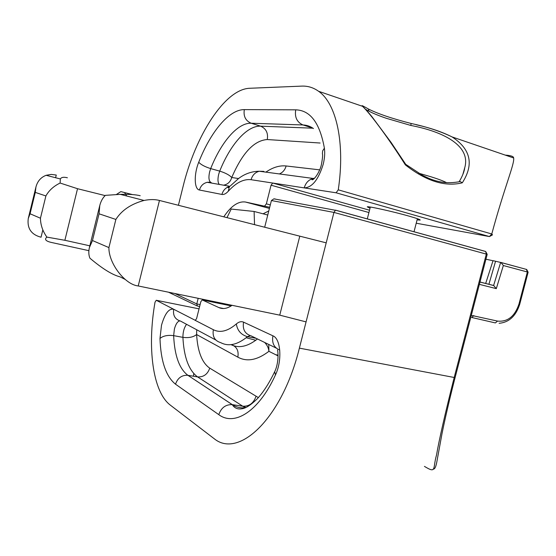 <?xml version="1.0" encoding="UTF-8"?>
<svg xmlns="http://www.w3.org/2000/svg" width="556" height="556" viewBox="0 0 556 556"><rect width="100%" height="100%" fill="white"/><g stroke="black" fill="none" stroke-linecap="round" stroke-linejoin="round"><path stroke-width="0.83" d="M416.222 223.213L489.454 236.571L336.102 192.793L338.263 189.832C345.345 142.718 336.241 103.367 318.588 91.288C313.403 87.577 307.781 85.853 301.713 86.117L249.672 88.272C224.652 89.134 195.253 136.095 183.014 186.76L178.4 205.282M462.849 174.487L464.781 167.578C470.772 146.402 445.196 132.029 410.821 125.441L386.483 118.345C379.122 115.843 373.284 113.459 368.975 111.2L365.48 109.247M417.083 219.877L420.176 220.093C420.565 219.696 416.91 218.39 409.202 216.18C393.175 211.579 367.433 205.88 367.259 206.853L370.025 208.229M269.709 207.291L245.453 202.03C238.267 201.036 231.046 205.97 223.797 216.833M264.712 205.956L266.359 203.85L270.306 204.907M368.92 212.531L271.057 185.204L266.359 203.85M271.057 185.204L272.725 183.042L251.069 179.706C243.674 178.83 236.085 182.667 228.301 191.222C225.993 193.717 223.859 194.795 221.913 194.447L199.458 190.013C194.141 189.332 193.829 174.16 198.721 162.255C210.495 132.099 228.996 109.421 244.32 109.615L295.722 109.838C310.304 110.241 319.853 123.015 324.384 148.16C325.058 152.976 324.662 158.363 323.189 164.326C318.407 179.713 312.083 187.567 304.208 187.886L272.725 183.042L369.518 210.21M336.102 192.793L304.208 187.886C305.682 182.861 308.656 179.713 313.125 178.448L314.564 178.219M198.186 298.329L196.782 303.917L200.104 304.591M268.784 210.953L263.064 213.81M338.263 189.832L491.775 233.979C504.688 186.177 514.78 163.749 513.64 157.974C513.695 156.486 511.047 155.534 505.696 155.131M416.034 124.711C429.969 127.783 441.985 131.855 452.077 136.929L452.084 136.929C470.758 149.112 474.157 164.409 462.293 182.813C445.002 187.066 426.028 181.096 405.366 164.889C388.852 138.597 369.705 112.944 362.512 106.307C363.422 107.183 364.562 107.899 371.714 116.385L391.077 142.419L405.727 164.34L422.303 175.237C430.65 179.407 431.908 179.546 436.265 180.922C442.228 182.403 448.47 183.709 460.271 181.576L462.293 182.813M492.498 234.868L489.454 236.571L491.775 233.979L492.498 234.868L491.782 235.153M88.884 250.673L51.548 242.485C45.724 241.186 44.174 239.386 46.885 237.106L64.878 240.289L89.843 245.828M105.133 195.594L77.534 188.706L60.117 183.042C53.71 186.128 48.963 190.437 45.891 195.955L35.285 192.397L30.066 213.768L28.259 218.515C27.022 228.426 31.282 234.66 41.054 237.224L42.84 229.906M55.6 177.732L56.26 175.036L51.215 174.424L46.12 175.3C40.866 177.315 37.474 181.221 35.938 187.018L35.285 192.397M30.066 213.768L40.449 218.223C40.539 224.916 42.687 231.206 46.885 237.106M60.117 183.042L60.34 178.949C61.41 177.239 63.759 176.85 67.401 177.781M199.632 306.474L197.38 306.022L196.782 303.917L174.827 293.505M405.366 164.889L405.727 164.347M199.034 308.851L156.25 300.268L155.013 302.228C147.18 346.722 152.434 391.535 170.275 405.088L214.526 438.969C239.024 458.568 282.1 418.522 299.385 348.139L454.196 377.482L486.326 254.106L333.947 212.427L299.385 348.139M231.199 305.904L202.217 299.934L218.911 307.586C222.859 309.372 227.244 308.615 232.074 305.313M202.217 299.934L200.841 301.672L196.574 318.664L195.219 320.36L213.351 329.715C220.127 333.141 227.793 331.223 236.342 323.953C238.878 321.757 241.283 321.159 243.556 322.153L272.933 335.824C280.787 338.722 282.385 360.649 275.463 374.911C258.818 411.558 234.389 426.501 218.786 414.651L175.515 384.189C165.98 376.495 160.795 361.254 159.982 338.458L161.504 325.218C164.882 313.521 168.948 308.205 173.715 309.275L195.427 320.402M156.25 300.268L173.715 309.275C172.777 315.481 175.07 319.429 180.596 321.118L215.797 340.001M264.677 227.23L271.411 200.535L273.858 198.846L275.171 198.958M193.752 373.569L193.425 376.224M424.443 466.387C436.801 473.851 432.582 468.632 436.529 454.996C439.094 439.928 444.981 414.088 454.196 377.482L455.114 377.524L487.188 254.384L486.326 254.106L485.68 251.5M482.691 282.74L485.923 283.546M485.93 259.207L493.012 260.736M485.666 283.477L493.04 260.667L501.032 262.529L503.347 265.532L496.306 288.64L493.624 285.478L500.664 262.383M255.767 340.279L246.176 337.742M306.071 321.889L279.744 315.148L299.788 236.161L326.205 242.847M138.222 285.958C124.801 284.582 108.545 263.12 108.913 247.594L115.87 219.439C121.674 210.293 131.056 203.962 144.025 200.452C149.96 199.291 155.11 199.298 159.461 200.466L138.222 285.958L279.744 315.148M159.461 200.466L299.788 236.161M140.195 195.719C135.706 194.6 129.075 194.141 120.311 194.357L105.39 195.351C102.728 197.866 100.858 201.244 99.781 205.484L99.051 213.796L92.463 240.533L108.913 247.594M125.058 279.355L120.096 276.867C112.43 274.935 102.367 268.708 89.905 258.186C88.64 255.023 88.473 251.493 89.405 247.601L92.463 240.533M485.36 251.375L335.504 210.147L333.947 212.427L271.411 200.535M488.905 284.297L495.556 261.285M97.342 215.401L94.068 228.676M254.537 224.652L254.099 211.461L267.749 215.033M254.099 211.461L231.199 209.063L226.98 217.639M116.378 194.51L120.84 191.611L124.551 192.564L126.761 196.018M418.703 173.201L430.796 176.725C438.385 179.108 443.625 181.082 446.517 182.632M251.069 179.706C252.389 175.196 255.114 172.374 259.235 171.248L313.125 178.448L311.888 179.595C313.077 181.152 319.714 172.867 321.444 164.374C322.556 158.335 322.869 154.79 322.397 153.741L322.633 150.926L324.384 148.16M219.3 184.432C217.785 182.57 217.577 179.213 218.661 174.369L219.717 171.123L210.689 168.6L209.633 171.867C208.486 177.093 208.771 180.533 210.488 182.187L210.912 182.403M245.453 202.03L269.424 208.403M196.942 305.814L168.489 292.199M77.534 188.706L64.878 240.289M40.449 218.223L45.891 195.955M313.466 128.561C310.248 126.288 306.759 125.086 303.006 124.961L251.173 123.23C237.648 122.647 221.149 142.148 210.689 168.6C204.99 166.821 201.001 164.708 198.721 162.255M312.771 128.082L303.006 124.961C296.974 122.271 294.548 117.233 295.722 109.838M312.979 179.518L311.958 179.38M259.652 171.304L263.815 171.373L259.235 171.248C251.778 171.359 244.939 173.743 238.712 178.4L230.441 185.829M320.131 143.024L267.269 139.542C254.071 140.432 242.235 153.088 231.748 177.496C229.329 174.987 225.319 172.86 219.717 171.123C230.212 144.824 246.871 125.496 260.59 126.163L251.173 123.23C245.571 120.805 243.292 116.267 244.32 109.615M267.269 139.542C268.319 133.023 266.095 128.561 260.59 126.163L312.945 128.193M265.886 172.138C272.801 167.356 279.55 165.299 286.125 165.966L319.651 169.851M223.533 185.176L223.992 185.106C227.925 184.217 230.511 181.673 231.748 177.496L238.517 178.545M286.125 165.966C285.026 169.865 282.768 172.52 279.348 173.938M228.301 191.222L229.294 187.087L228.05 187.726L229.83 186.406M221.913 194.447C223.185 190.117 225.833 187.421 229.864 186.364M199.458 190.013C200.695 185.815 203.301 183.251 207.256 182.312L211.155 182.465M410.821 125.441L411.113 123.474M368.975 111.2L368.399 108.997L367.711 108.635M179.769 320.916C177.579 321.326 175.786 324.023 174.396 329.006L173.653 335.65C167.724 334.893 163.165 335.831 159.982 338.458M218.911 307.586L223.519 308.524M496.306 288.64L479.376 284.359M471.3 315.37L497.55 321.083C507.614 322.077 514.745 316.433 518.943 304.153L527.366 271.988L503.347 265.532M497.55 321.083L495.382 322.925L471.856 317.511M479.988 282.01L493.624 285.478M500.775 262.418L526.657 269.465M518.943 304.153L519.707 304.327L528.124 272.225L527.366 271.988L526.358 269.34M471.71 317.476L473.858 315.593M115.87 219.439L99.051 213.796M278.049 355.896L268.909 351.309C257.317 360.17 246.961 362.109 237.836 357.147L196.609 334.545C197.651 351.587 202.023 362.79 209.737 368.155C207.61 374.292 203.565 377.204 197.609 376.905L187.907 375.321L197.609 376.905L242.763 406.227L197.526 376.871C188.797 370.352 183.925 357.181 182.91 337.353L173.653 335.65C174.563 355.562 179.296 368.774 187.858 375.286L232.304 404.643C236.265 407.263 240.623 408.278 245.37 407.687L242.763 406.227L232.262 404.636C225.701 404.393 221.212 407.729 218.786 414.651M196.713 329.764L196.609 334.545C193.307 337.172 188.741 338.104 182.91 337.353C182.889 332.092 184.099 327.741 186.531 324.301M231.032 344.644C238.851 348.542 247.663 346.638 257.47 338.951M256.219 338.347L247.476 336.679C237.481 344.81 228.551 346.791 220.683 342.628C214.734 340.835 212.288 336.533 213.351 329.715M250.075 335.602L247.476 336.679C241.089 334.809 237.377 330.57 236.342 323.953M276.2 348.077L251.131 335.866C244.946 333.947 242.416 329.381 243.556 322.153M209.737 368.155L258.387 397.609M275.929 354.804L278.049 355.868L275.929 354.804L278.042 355.187L275.595 354.665M268.756 344.456L268.909 351.309C268.59 348.021 267.179 345.067 264.677 342.468M237.836 357.147C238.92 350.815 236.752 346.631 231.338 344.616M245.905 407.451L242.805 406.227C249.248 406.464 253.647 403.176 255.996 396.379M275.011 370.97L274.678 371.721C269.333 382.862 263.593 391.827 257.435 398.631C250.992 404.942 245.821 408.312 241.923 408.75C237.711 409.515 234.493 408.146 232.262 404.636L187.858 375.286C181.819 375.001 177.698 377.955 175.515 384.189M277.52 350.002C278.688 355.381 277.861 365.459 274.678 371.721L275.463 374.911M272.933 335.824C271.696 342.927 273.976 347.674 279.758 350.065M318.588 91.288L362.512 106.307M452.084 136.929L513.64 157.974M463.37 173.027L464.781 167.578M28.259 218.515L35.938 187.018M46.12 175.3L60.34 178.949M223.429 185.155L223.992 185.106M312.319 178.949L313.57 179.115M210.488 182.187L207.256 182.312L229.927 186.302M452.077 136.929C440.484 131.313 426.841 126.837 411.162 123.488C392.084 118.588 377.837 113.765 368.399 108.997C363.548 106.175 361.463 105.153 362.144 105.925M464.781 167.585C464.267 171.582 462.383 176.321 459.124 181.812M455.1 377.552C449.401 399.695 444.724 420.197 442.041 433.471L437.044 460.722C436.043 466.706 434.771 469.472 433.214 469.042M519.707 304.334C515.878 316.086 509.004 322.41 499.1 323.286M120.311 194.357L144.025 200.452M89.405 247.601L99.781 205.484M335.101 210.217L273.858 198.846M335.289 210.133L485.701 251.507L487.188 254.37M528.124 272.218L526.692 269.472L501.032 262.529M493.95 285.603L479.981 282.052M132.481 194.579L124.551 192.564M116.419 194.51L120.84 191.611M414.012 231.789L417.389 218.696M367.287 218.932L370.324 207.047"/></g></svg>
